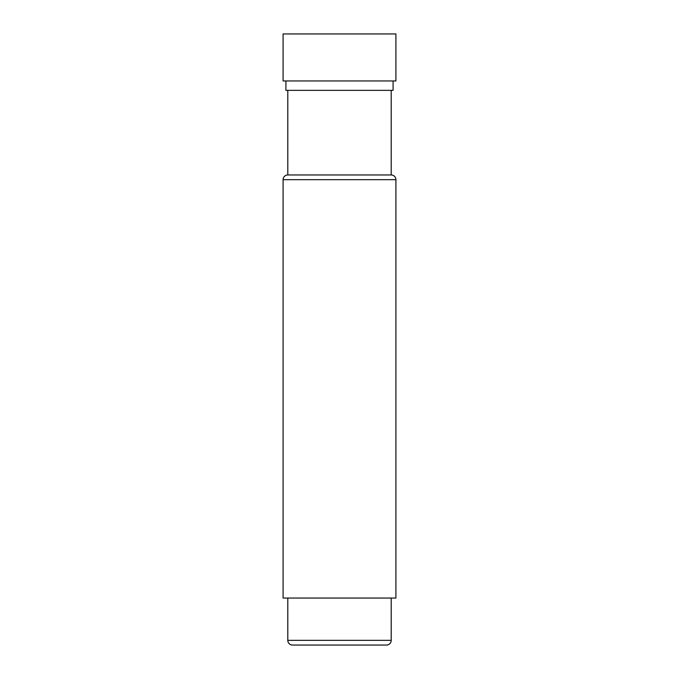 <?xml version="1.0" encoding="UTF-8"?>
<svg xmlns="http://www.w3.org/2000/svg" width="679" height="679" viewBox="0 0 679 679"><rect width="100%" height="100%" fill="white"/><g stroke="black" fill="none" stroke-linecap="round" stroke-linejoin="round"><path stroke-width="1.02" d="M391.206 598.046L391.206 640.348A4.702 4.702 0 0 1 386.504 645.05L292.496 645.05A4.702 4.702 0 0 1 287.794 640.348L287.794 598.046M395.908 598.046L283.092 598.046L283.092 179.672L395.908 179.672L395.908 598.046M283.092 179.672A4.702 4.702 0 0 1 287.794 174.97L391.206 174.97A4.702 4.702 0 0 1 395.908 179.672M285.91 80.954L285.91 90.358L393.09 90.358L393.09 80.954M283.092 80.954L395.908 80.954L395.908 33.95L283.092 33.95L283.092 80.954M309.896 645.05L304.234 645.05L309.896 645.05M338.796 645.05L340.204 645.05M369.104 645.05L374.766 645.05M391.206 640.348L287.794 640.348M391.206 174.97L391.206 90.358M287.794 174.97L287.794 90.358"/></g></svg>
